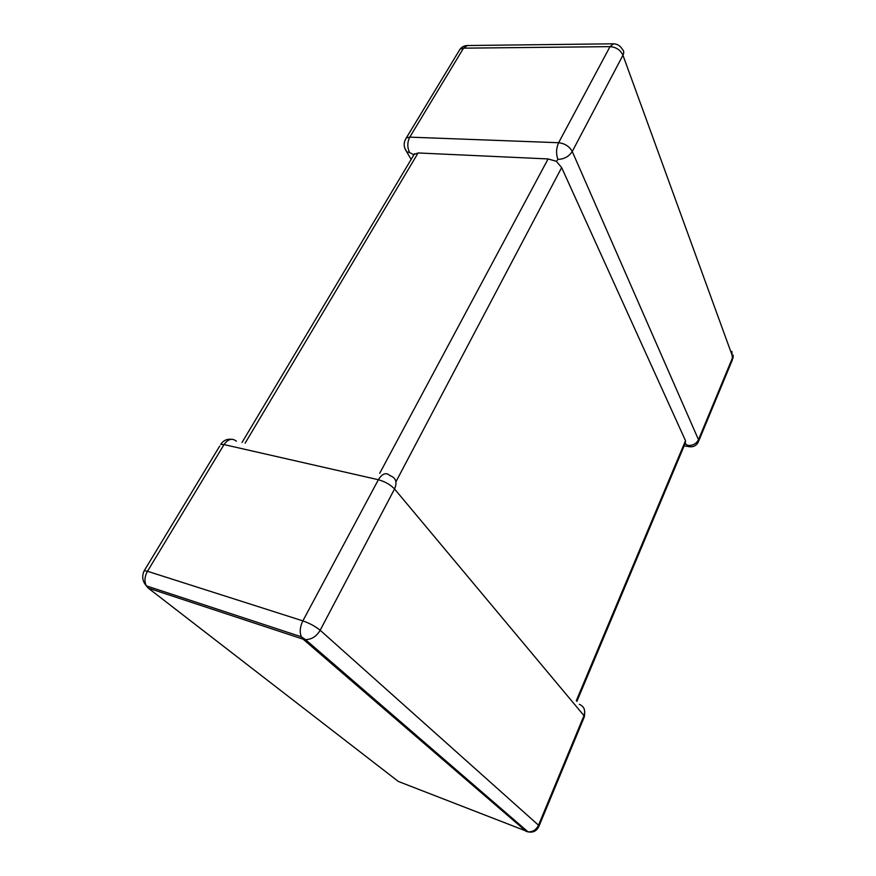 <?xml version="1.0" encoding="UTF-8"?>
<svg xmlns="http://www.w3.org/2000/svg" width="876" height="876" viewBox="0 0 876 876"><rect width="100%" height="100%" fill="white"/><g stroke="black" fill="none" stroke-linecap="round" stroke-linejoin="round"><path stroke-width="1.31" d="M685.12 443.552L687.638 445.391C692.62 445.818 696.234 443.924 698.5 439.719L732.796 357.112L622.945 55.221L572.247 151.493C568.973 156.53 564.199 159.158 557.924 159.399L556.337 161.315L561.647 167.601L685.514 440.705L685.328 443.048L576.89 701.38M379.713 473.292L548.102 158.939L418.104 152.961L245.138 443.147M404.69 141.102L406.322 137.904L409.771 137.138L558.614 142.722L610.014 46.636L463.524 48.169L409.771 137.138C407.23 142.273 407.176 147.42 409.607 152.577L413.592 154.603L418.104 152.961M413.012 156.289L413.592 154.603M548.102 158.939L556.337 161.315M557.924 159.399C555.921 153.858 556.15 148.296 558.614 142.722C564.878 143.478 569.422 146.401 572.247 151.493L698.5 439.719L698.26 442.139C696.113 445.939 692.872 447.417 688.558 446.574L689.5 446.771M539.101 825.893L584.193 717.181L583.985 715.637L394.55 488.972C390.444 484.68 385.046 481.603 378.366 479.73L224.026 444.581L147.475 571.272L302.866 620.876L378.366 479.73C382.275 473.5 386.141 472.12 389.93 475.58L390.006 475.635C395.908 477.705 397.419 482.15 394.55 488.972L320.167 630.249L538.51 825.203L583.985 715.637C585.661 710.217 584.106 706.45 579.332 704.326M143.697 571.82L144.266 570.659L147.475 571.272C144.562 576.605 144.179 581.467 146.336 585.858L301.355 636.808L305.483 639.611C311.582 639.546 316.466 636.425 320.167 630.249C315.459 626.417 309.688 623.296 302.866 620.876C299.964 626.833 299.461 632.143 301.355 636.808L303.107 639.162L305.483 639.611L528.009 831.839C533.035 832.879 536.67 831.05 538.915 826.342L538.51 825.203C536.221 829.9 532.717 832.101 528.009 831.839L526.137 831.357L303.107 639.162L148.274 588.114L398.35 781.469L527.899 831.74M561.647 167.601L395.93 481.767M576.298 700.68L685.514 440.705M219.745 446.004L144.266 570.659C141.671 576.112 142.361 581.171 146.336 585.858L148.274 588.114M231.384 439.27C226.818 438.843 223.26 440.562 220.708 444.417L224.026 444.581C228.045 438.975 232.162 437.847 236.378 441.186M404.646 147.825L406.716 151.833C403.497 147.19 403.365 142.547 406.322 137.904L460.053 49.155C462.013 46.767 464.455 45.563 467.401 45.53L463.524 48.169L460.053 49.155L458.301 52.056M613.572 43.8L610.014 46.636C616.124 47.107 620.427 49.976 622.945 55.221C624.172 52.724 623.942 50.709 622.256 49.187C620.23 45.76 617.339 43.964 613.572 43.8L467.401 45.53M731.876 351.429L732.435 359.751L698.763 440.924M411.14 159.432L406.716 151.833L409.607 152.577M687.638 445.391L688.558 446.574L684.178 445.785M584.467 716.437L584.73 711.531M733.004 358.251L733.245 355.229M414.578 153.672L242.039 442.457"/></g></svg>
